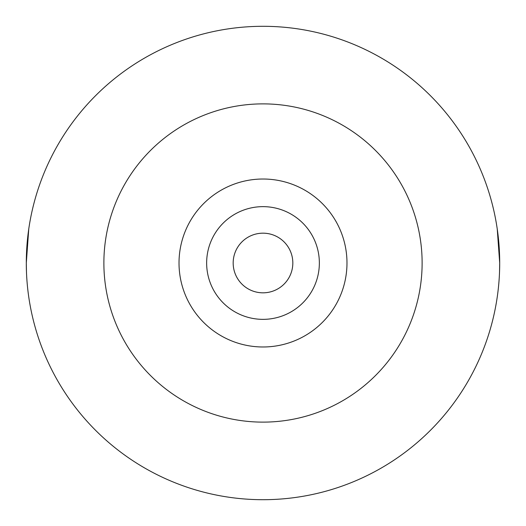 <?xml version="1.0" encoding="UTF-8"?>
<svg xmlns="http://www.w3.org/2000/svg" width="526" height="526" viewBox="0 0 526 526"><rect width="100%" height="100%" fill="white"/><g stroke="black" fill="none" stroke-linecap="round" stroke-linejoin="round"><path stroke-width="0.79" d="M497.234 228.909L499.7 263A236.7 236.7 0 0 1 263 499.7A236.7 236.7 0 0 1 26.3 263A236.7 236.7 0 0 1 263 26.3A236.7 236.7 0 0 1 499.7 263L499.529 272.054M292.824 263A29.824 29.824 0 0 1 263 292.824A29.824 29.824 0 0 1 233.176 263A29.824 29.824 0 0 1 263 233.176A29.824 29.824 0 0 1 292.824 263M179.018 263A83.982 83.982 0 0 1 263 179.018A83.982 83.982 0 0 1 346.982 263A83.982 83.982 0 0 1 263 346.982A83.982 83.982 0 0 1 179.018 263M206.646 263A56.354 56.354 0 0 1 263 206.646A56.354 56.354 0 0 1 319.354 263A56.354 56.354 0 0 1 263 319.354A56.354 56.354 0 0 1 206.646 263M28.766 228.909L26.3 263L26.471 272.054M422.122 263A159.122 159.122 0 0 1 263 422.122A159.122 159.122 0 0 1 103.878 263A159.122 159.122 0 0 1 263 103.878A159.122 159.122 0 0 1 422.122 263"/></g></svg>
